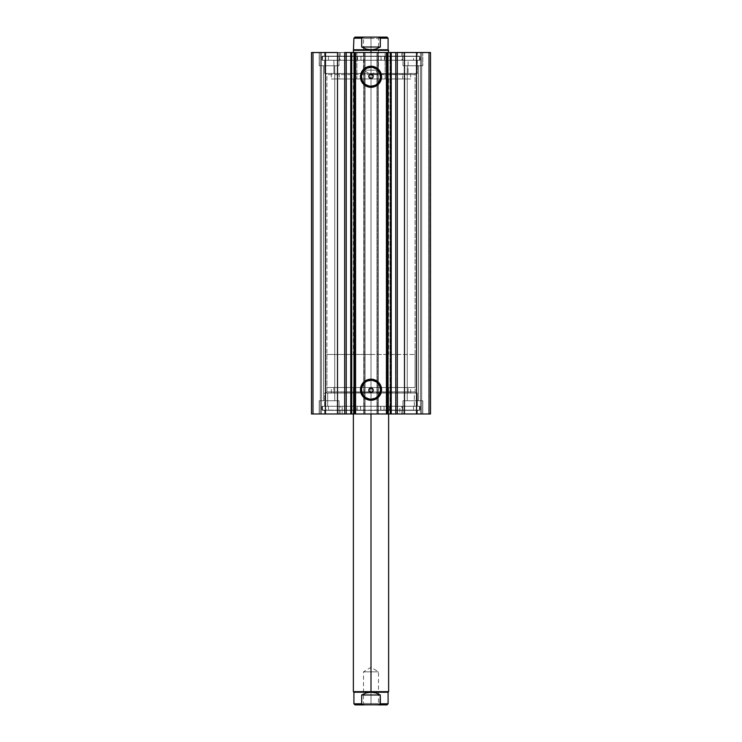 <?xml version="1.0" encoding="UTF-8"?>
<svg xmlns="http://www.w3.org/2000/svg" width="742" height="742" viewBox="0 0 742 742"><rect width="100%" height="100%" fill="white"/><g stroke="black" fill="none" stroke-linecap="round" stroke-linejoin="round"><path stroke-width="0.56" stroke-dasharray="3.71 2.78" d="M350.762 52.524L355.001 52.524L350.762 52.524L350.762 413.98L355.001 413.98L350.762 413.98M346.236 413.98L345.967 52.524L346.31 413.98M350.484 52.524L355.001 52.524L355.001 413.98L355.001 52.524L352.033 52.524L352.033 413.98L355.001 413.98L340.161 413.98L401.858 413.98L399.864 413.98L399.864 406.264L342.136 406.264L342.136 413.98L342.136 406.264L340.161 406.264L401.839 406.264L340.142 406.264L399.864 406.264L399.864 413.98L311.492 413.98L321.407 413.98L311.492 413.98L311.492 52.524L321.407 52.524L311.492 52.524L311.492 413.98L311.492 52.524L311.492 413.98L313.365 413.98L313.365 52.524L312.595 52.524L312.595 413.98L312.595 52.524L313.365 52.524L313.365 413.98L313.365 52.524L313.365 413.98L320.312 413.98L320.312 52.524L313.365 52.524L320.312 52.524L320.312 413.98L313.365 413.98L313.365 52.524L313.365 413.98L313.365 52.524L313.365 413.98L312.595 413.98L312.595 52.524L311.492 52.524L312.595 52.524L312.595 413.98L311.492 413.98L311.492 52.524L325.46 52.524L311.492 52.524L311.492 413.98L363.951 413.98L363.951 52.524L325.46 52.524L325.46 413.98L325.46 52.524L365.045 52.524L363.951 52.524L363.951 413.98L365.045 413.98L365.045 52.524L365.045 413.98L363.728 413.98L363.728 52.524L365.045 52.524L365.045 413.98L365.045 52.524L363.728 52.524L363.728 413.98L363.728 52.524L363.728 413.98L391.516 413.98M395.69 52.524L396.033 413.98L386.999 413.98L386.999 52.524L391.238 52.524L386.999 52.524L386.999 413.98L389.967 413.98L389.967 52.524L386.999 52.524L391.516 52.524M326.925 391.934L415.075 391.934L416.179 393.037L325.821 393.037L326.925 391.934L326.925 74.571L325.821 73.467L416.179 73.467L415.075 74.571L326.925 74.571L415.075 74.571L415.075 391.934L326.925 391.934L370.277 392.258L326.925 391.934L325.821 393.037L416.179 393.037L324.662 393.037L324.662 406.264L417.338 406.264L417.338 393.037L324.662 393.037L417.338 393.037L417.338 406.264L322.51 406.264L322.51 410.345L419.49 410.345L419.49 406.264L322.51 406.264L419.49 406.264L419.49 410.345L322.51 410.345L419.258 410.345L322.51 410.345L322.51 406.264L417.115 406.264L324.662 406.264L324.662 393.037L416.447 393.037L326.035 393.037L416.179 393.037L415.075 391.934L415.075 74.571L371.723 74.246L415.075 74.571L416.179 73.467L325.821 73.467L417.338 73.467L324.662 73.467L324.662 60.241L417.338 60.241L417.338 73.467L417.338 60.241L371 60.241L419.49 60.241L322.51 60.241L322.51 56.16L419.49 56.16L419.49 60.241L419.49 56.16L322.51 56.16L419.49 56.16L322.51 56.16L322.51 60.241L419.49 60.241L324.662 60.241L417.338 60.241L324.662 60.241L324.662 73.467L417.338 73.467L325.553 73.467L415.965 73.467L325.821 73.467L326.925 74.571L326.925 391.934M368.895 390.83L369.674 391.934M371 387.973L372.289 388.391L371 387.973L368.913 389.476M370.277 74.246L371.723 74.246M368.913 77.029L369.219 77.632M369.201 75.063L368.895 75.675M371 380.294A9.442 9.442 0 0 0 361.558 389.736A9.442 9.442 0 0 0 371 399.177A9.442 9.442 0 0 0 380.442 389.736A9.442 9.442 0 0 0 371 380.294L372.846 380.479M371 67.327A9.442 9.442 0 0 0 361.558 76.769A9.442 9.442 0 0 0 371 86.211A9.442 9.442 0 0 0 380.442 76.769A9.442 9.442 0 0 0 371 67.327L372.846 67.513M324.662 413.98L417.338 413.98L417.338 410.345L324.662 410.345L324.662 413.98L417.338 413.98L324.662 413.98L324.662 410.345L417.338 410.345L417.338 413.98L324.662 413.98M324.662 52.524L417.338 52.524L417.338 56.16L324.662 56.16L324.662 52.524L324.662 56.16L417.338 56.16L417.338 52.524L324.662 52.524M422.792 65.75L402.962 65.75L402.962 52.524L422.792 52.524L422.792 65.75L402.962 65.75L402.962 52.524L422.792 52.524L422.792 65.75L402.962 65.75L422.792 65.75L422.792 52.524L402.962 52.524L422.606 52.524L402.962 52.524L402.962 65.75L422.792 65.75L407.256 65.75L418.497 65.75L418.497 400.754L407.256 400.754L407.256 65.75L418.497 65.75L418.497 400.754L407.256 400.754L407.256 65.75L407.256 400.754L418.497 400.754L418.497 65.75L407.256 65.75L407.256 400.754L418.497 400.754L418.497 65.75L402.962 65.75L422.792 65.75L422.792 52.524L402.962 52.524L402.962 65.75L422.792 65.75M339.038 65.75L319.208 65.75L319.208 52.524L339.038 52.524L339.038 65.75L319.208 65.75L319.208 52.524L339.038 52.524L339.038 65.75L319.208 65.75L339.038 65.75L339.038 52.524L319.208 52.524L338.853 52.524L319.208 52.524L319.208 65.75L339.038 65.75L323.503 65.75L334.744 65.75L334.744 400.754L323.503 400.754L323.503 65.75L334.744 65.75L334.744 400.754L323.503 400.754L323.503 65.75L323.503 400.754L334.744 400.754L334.744 65.75L323.503 65.75L323.503 400.754L334.744 400.754L334.744 65.75L319.208 65.75L339.038 65.75L339.038 52.524L319.208 52.524L319.208 65.75L339.038 65.75M402.962 400.754L422.792 400.754L422.792 413.98L402.962 413.98L402.962 400.754L422.792 400.754L422.792 413.98L402.962 413.98L402.962 400.754L402.962 413.98L422.792 413.98L402.962 413.98L422.792 413.98L402.962 413.98L422.792 413.98L422.792 400.754L402.962 400.754L402.962 413.98L422.792 413.98L422.792 400.754L402.962 400.754M319.208 400.754L339.038 400.754L339.038 413.98L319.208 413.98L319.208 400.754L339.038 400.754L339.038 413.98L319.208 413.98L319.208 400.754L319.208 413.98L339.038 413.98L319.208 413.98L339.038 413.98L319.208 413.98L339.038 413.98L339.038 400.754L319.208 400.754L319.208 413.98L339.038 413.98L339.038 400.754L319.208 400.754M391.238 413.98L364.832 413.98L377.168 413.98L377.168 52.524L363.728 52.524L364.832 52.524L364.832 413.98L364.832 52.524L377.168 52.524L377.168 413.98L378.272 413.98L350.484 413.98M395.69 413.98L395.764 52.524M430.508 413.98L376.955 413.98L378.272 413.98L378.272 52.524L377.168 52.524L378.272 52.524L378.272 413.98L376.955 413.98L376.955 52.524L378.272 52.524L378.272 413.98L378.272 52.524L376.955 52.524L376.955 413.98L376.955 52.524L378.049 52.524L376.955 52.524L376.955 413.98L416.54 413.98L416.54 52.524L378.049 52.524L378.049 413.98L378.049 52.524L430.508 52.524L416.54 52.524L416.54 413.98L430.508 413.98L430.508 52.524L430.508 413.98L428.635 413.98L428.635 52.524L429.405 52.524L429.405 413.98L429.405 52.524L428.635 52.524L428.635 413.98L428.635 52.524L428.635 413.98L421.688 413.98L421.688 52.524L428.635 52.524L421.688 52.524L421.688 413.98L428.635 413.98L428.635 52.524L428.635 413.98L428.635 52.524L428.635 413.98L429.405 413.98L429.405 52.524L430.508 52.524L430.508 413.98L430.508 52.524L430.508 413.98L429.405 413.98L429.405 52.524L430.508 52.524L430.508 413.98M372.326 391.934L415.075 391.934L371.723 392.258L372.799 391.442M373.207 390.153L372.772 388.873M371 78.531L370.536 78.485M334.744 400.754L323.503 400.754L334.744 400.754M418.497 400.754L407.256 400.754L418.497 400.754M334.744 65.75L323.503 65.75L334.744 65.75M418.497 65.75L407.256 65.75L418.497 65.75M387.528 413.98L387.528 52.524L387.528 413.98L353.368 413.98L354.509 413.98L354.509 387.528L353.368 387.528L387.491 387.528L387.491 413.98L353.377 413.98L387.491 413.98L387.491 387.528L388.632 387.528L354.509 387.528L354.509 413.98L387.491 413.98M354.472 52.524L354.472 413.98L354.472 52.524M321.407 413.98L321.407 52.524L321.407 413.98L321.407 52.524L320.312 52.524L320.312 413.98L321.407 413.98L320.312 413.98L320.312 52.524L321.407 52.524L321.407 413.98M420.593 413.98L420.593 52.524L420.593 413.98L420.593 52.524L421.688 52.524L421.688 413.98L420.593 413.98L421.688 413.98L421.688 52.524L420.593 52.524L420.593 413.98M324.662 56.16L417.338 56.16L324.662 56.16M322.51 60.241L366.251 60.241L322.51 60.241M324.662 73.467L325.553 73.467L324.662 73.467M417.338 410.345L324.662 410.345L417.338 410.345M419.49 406.264L375.749 406.264L419.49 406.264M417.338 393.037L416.447 393.037L417.338 393.037M374.608 85.488L376.24 84.616M377.678 83.447L378.847 82.019M380.256 78.615L380.442 76.769M379.718 73.161L378.847 71.529M377.678 70.1L376.24 68.923M367.392 68.051L365.76 68.923M364.322 70.1L363.153 71.529M361.744 74.933L361.558 76.769M362.281 80.386L363.153 82.019M364.322 83.447L365.76 84.616M369.154 86.026L371 86.211M374.608 398.454L376.24 397.582M377.678 396.404L378.847 394.976M380.256 391.572L380.442 389.736M379.718 386.118L378.847 384.486M377.678 383.058L376.24 381.889M367.392 381.017L365.76 381.889M364.322 383.058L363.153 384.486M361.744 387.89L361.558 389.736M362.281 393.343L363.153 394.976M364.322 396.404L365.76 397.582M369.154 398.992L371 399.177M373.105 75.675L372.326 74.571M372.289 78.123L373.087 77.029M371.723 392.258L370.277 392.258M389.967 52.524L389.967 413.98L391.155 413.98L391.155 52.524L389.967 52.524M352.033 413.98L350.845 413.98L350.845 52.524L352.033 52.524L352.033 413.98M391.155 413.98L391.155 52.524M408.109 393.037L408.109 387.528L410.669 387.528L333.891 387.528L333.891 393.037L410.669 393.037L331.331 393.037L333.891 393.037L333.891 387.528L331.349 387.528L410.651 387.528L331.331 387.528L408.109 387.528L408.109 393.037M414.296 406.264L414.296 393.037L417.282 393.037L327.704 393.037L327.704 406.264L417.282 406.264L324.718 406.264L327.704 406.264L327.704 393.037L324.736 393.037L417.264 393.037L324.718 393.037L414.296 393.037L414.296 406.264L324.736 406.264L414.296 406.264M387.491 387.528L353.377 387.528L387.491 387.528M339.224 73.467L339.224 78.977L331.331 78.977L402.776 78.977L402.776 73.467L331.331 73.467L408.072 73.467L408.072 60.241L324.718 60.241L333.928 60.241L333.928 73.467L324.718 73.467L417.236 73.467L324.764 73.467L410.669 73.467L402.776 73.467L402.776 78.977L331.368 78.977L410.669 78.977L339.224 78.977L339.224 73.467M385.126 78.977L356.874 78.977L356.874 52.524L388.632 52.524L385.126 52.524L385.126 78.977L385.126 52.524L388.604 52.524L378.596 52.524L401.821 52.524L340.142 52.524L346.282 52.524L346.282 60.241L340.142 60.241L395.718 60.241L395.718 52.524L395.718 60.241L401.821 60.241L324.764 60.241L417.282 60.241L408.072 60.241L408.072 73.467L417.282 73.467L333.928 73.467L333.928 60.241L417.236 60.241L340.179 60.241L401.858 60.241L346.282 60.241L346.282 52.524L401.858 52.524L340.179 52.524L385.126 52.524L353.368 52.524L356.874 52.524L356.874 78.977L353.368 78.977L385.126 78.977M371 703.574L378.494 703.574L371 703.574L371 704.9L371 671.844L378.494 671.844L371 671.844L371 703.574L378.494 703.574L371 703.574L371 671.844C380.665 671.844 380.665 671.844 371 671.844C380.665 671.844 380.665 671.844 371 671.844L371 667.336L371 671.844C361.335 671.844 361.335 671.844 371 671.844C361.335 671.844 361.335 671.844 371 671.844L371 703.574L363.506 703.574L371 703.574L371 704.9L379.811 704.9L362.189 704.9L371 704.9L371 703.574L363.506 703.574L371 703.574M371 691.674L371 692.23L353.915 692.23L371 692.23L371 691.674L353.368 691.674L371 691.674L371 387.528L371 691.674L388.632 691.674L371 691.674M371 413.98L371 387.528L353.368 387.528L371 387.528L371 354.472L371 387.528L415.075 387.528L326.925 387.528L415.075 387.528L353.368 387.528L371 387.528L371 354.472L415.075 354.472L371 354.472L371 49.77L388.085 49.77L371 49.77L371 50.326L388.632 50.326L371 50.326L371 354.472L388.632 354.472L371 354.472L371 52.524L371 354.472L326.925 354.472L371 354.472L371 387.528L326.925 387.528L371 387.528L371 413.98M371 38.426L363.506 38.426L371 38.426L371 37.1L371 70.156L363.506 70.156L371 70.156L371 38.426L363.506 38.426L371 38.426L371 70.156C361.335 70.156 361.335 70.156 371 70.156C361.335 70.156 361.335 70.156 371 70.156L371 74.664L371 70.156C380.665 70.156 380.665 70.156 371 70.156C380.665 70.156 380.665 70.156 371 70.156L371 38.426L378.494 38.426L371 38.426L371 37.1L362.189 37.1L379.811 37.1L362.189 37.1L371 37.1L371 38.426L378.494 38.426L371 38.426M353.368 50.326L371 50.326L353.368 50.326M371 354.472L326.925 354.472L371 354.472M353.915 49.77L371 49.77L353.915 49.77M366.149 49.074L371 49.77L375.851 49.074L380.303 47.015L380.303 38.204L388.085 38.204L380.303 38.204L380.303 47.015L361.697 47.015L366.149 49.074L361.697 47.015L361.697 38.204L361.697 47.015L380.303 47.015L373.449 49.593L366.149 49.074M361.697 38.204L353.915 38.204L361.697 38.204L363.923 37.1L378.077 37.1L380.303 38.204M363.923 37.1L386.981 37.1L378.077 37.1L380.21 37.879M363.246 37.146L361.79 37.879M362.597 37.295L362.003 37.619M371 70.156L378.494 70.156L371 70.156M371 37.1L379.811 37.1L371 37.1M371 387.528L388.632 387.528L371 387.528M388.085 692.23L371 692.23L366.149 692.926L361.697 694.985L361.697 703.796L353.915 703.796L361.697 703.796L361.697 694.985L380.303 694.985L375.851 692.926L371 692.23L388.085 692.23M380.303 703.796L388.085 703.796L380.303 703.796L380.303 694.985L380.303 703.796L379.394 704.705L363.923 704.9L361.697 703.796M363.923 704.9L378.077 704.9L380.21 704.121M361.697 694.985L366.149 692.926L371 692.23L375.851 692.926L380.303 694.985L361.725 694.966M386.981 704.9L378.077 704.9L386.981 704.9M361.79 704.121L363.246 704.854M371 671.844L363.506 671.844L371 671.844M371 704.9L362.189 704.9L371 704.9M360.974 60.241L360.974 56.383L360.983 60.241L420.037 60.241L420.037 56.383L321.963 56.383L321.963 60.241L321.963 56.383L357.431 56.383L357.431 60.241L357.431 56.383L360.983 56.383L360.974 60.241L328.465 60.241L328.465 56.383L339.382 56.383L339.382 60.241L413.535 60.241L413.535 56.383L328.465 56.383L328.465 60.241L413.535 60.241L402.618 60.241L402.618 56.383L413.535 56.383L413.535 60.241L381.017 60.241L381.026 56.383L420.037 56.383L420.037 60.241L384.569 60.241L384.569 56.383L384.569 60.241L381.026 60.241L420.037 60.241L321.963 60.241L360.974 60.241L360.983 56.383L328.641 56.383L420.037 56.383L321.963 56.383L360.974 56.383L360.825 60.241L351.819 60.241L351.819 56.383L360.825 56.383L360.983 60.241M352.023 56.383L357.533 56.383L357.533 60.241L352.023 60.241L352.023 56.383L352.023 60.241L357.533 60.241L352.023 60.241L357.533 60.241L357.533 56.383L352.023 56.383M384.467 56.383L389.977 56.383L389.977 60.241L384.467 60.241L384.467 56.383L384.467 60.241L389.977 60.241L384.467 60.241L389.977 60.241L389.977 56.383L384.467 56.383M390.181 60.241L381.175 60.241L381.175 56.383L390.181 56.383L390.181 60.241L390.468 56.383L390.181 60.241M381.026 56.383L381.017 60.241M402.618 60.241L390.468 60.241L390.468 56.383L402.618 56.383L402.618 60.241M339.382 56.383L339.382 60.241L339.382 56.383L351.532 56.383L351.532 60.241L339.382 60.241L339.382 56.383M351.532 56.383L351.819 60.241L351.532 56.383M380.665 406.264L380.665 410.122L380.655 406.264L389.578 406.264L389.578 410.122L384.068 410.122L384.068 406.264L420.037 406.264L321.963 406.264L321.963 410.122L420.037 410.122L420.037 406.264L420.037 410.122L384.068 410.122L384.068 406.264L384.068 410.122L380.655 410.122L380.665 406.264L413.507 406.264L413.507 410.122L402.294 410.122L402.294 406.264L328.437 406.264L328.437 410.122L413.517 410.122L413.507 406.264L328.437 406.264L339.057 406.264L339.057 410.122L328.437 410.122L328.437 406.264L360.593 406.264L360.612 410.122L321.963 410.122L321.963 406.264L356.948 406.264L356.948 410.122L356.948 406.264L360.621 406.264L321.963 406.264L420.037 406.264L380.665 406.264L380.655 410.122L411.791 410.122L321.963 410.122L420.037 410.122L380.665 410.122L380.813 406.264L389.856 406.264L389.856 410.122L380.813 410.122L380.813 406.264L380.655 410.122M357.143 410.122L351.634 410.122L351.634 406.264L357.143 406.264L357.143 410.122L357.143 406.264L351.634 406.264L357.143 406.264L351.634 406.264L351.634 410.122L357.143 410.122L357.143 406.264M413.517 410.122L411.81 410.122L413.507 410.122L413.517 406.264M384.068 410.122L389.578 410.122L384.068 410.122L389.578 410.122L389.578 406.264L384.068 406.264L389.578 406.264L384.068 406.264L384.068 410.122L384.068 406.264M389.578 410.122L389.578 406.264M351.504 406.264L360.464 406.264L360.464 410.122L351.504 410.122L351.504 406.264L351.216 410.122L351.504 406.264M360.612 410.122L360.621 406.264M339.066 406.264L351.216 406.264L351.216 410.122L339.066 410.122L339.066 406.264L339.057 410.122L339.066 406.264M402.294 410.122L402.294 406.264L402.294 410.122L390.144 410.122L390.144 406.264L402.294 406.264L402.294 410.122M390.144 410.122L389.856 406.264L390.144 410.122M410.669 393.037L410.669 387.528M353.368 387.528L353.368 413.98L353.368 387.528M401.858 413.98L401.858 406.264M417.282 406.264L417.282 393.037M324.718 406.264L324.718 393.037M340.142 413.98L340.142 406.264M388.632 387.528L388.632 413.98L388.632 387.528M331.331 393.037L331.331 387.528M331.331 73.467L331.331 78.977M388.632 78.977L388.632 354.472M340.142 52.524L340.142 60.241M324.718 60.241L324.718 73.467M417.282 60.241L417.282 73.467M401.858 52.524L401.858 60.241M353.368 78.977L353.368 354.472M410.669 73.467L410.669 78.977M362.189 704.9L363.506 703.574L363.506 671.844L371 667.336L378.494 671.844L378.494 703.574L379.811 704.9M379.811 37.1L378.494 38.426L378.494 70.156L371 74.664L363.506 70.156L363.506 38.426L362.189 37.1M415.075 354.472L415.075 387.528M326.925 354.472L326.925 387.528M351.634 410.122L351.634 406.264M420.037 406.264L420.037 410.122M321.963 406.264L321.963 410.122M328.437 410.122L328.437 406.264"/><path stroke-width="1.11" d="M350.762 413.98L353.962 413.98L353.962 52.524L351.272 52.524L351.272 413.98L346.236 413.98L346.236 52.524L350.762 52.524L350.762 413.98L350.762 52.524L430.508 52.524L416.54 52.524L416.54 413.98L430.508 413.98L430.508 52.524L430.508 413.98L404.483 413.98L416.54 413.98L416.54 52.524L397.313 52.524L397.313 413.98L404.483 413.98L404.483 52.524L404.483 413.98L395.764 413.98L397.313 413.98L397.313 52.524L395.764 52.524L395.764 413.98L395.764 52.524M371 67.327L371 66.233A10.546 10.546 0 0 1 381.546 76.769A10.546 10.546 0 0 1 371 87.315L366.965 86.508L363.543 84.226L361.261 80.804L360.454 76.769L362.235 70.917L366.965 67.03L373.059 66.437L378.457 69.321L381.342 74.71L380.739 80.804L376.853 85.534L373.059 87.111L371 87.315L371 86.211A9.442 9.442 0 0 0 380.442 76.769A9.442 9.442 0 0 0 371 67.327A9.442 9.442 0 0 0 361.558 76.769A9.442 9.442 0 0 0 371 86.211L371 87.315A10.546 10.546 0 0 1 360.454 76.769A10.546 10.546 0 0 1 371 66.233L371 67.327A9.442 9.442 0 0 1 380.442 76.769A9.442 9.442 0 0 1 371 86.211A9.442 9.442 0 0 1 361.558 76.769A9.442 9.442 0 0 1 371 67.327L367.392 68.051M371 380.294L371 379.19A10.546 10.546 0 0 1 381.546 389.736A10.546 10.546 0 0 1 371 400.272L366.965 399.474L363.543 397.183L361.261 393.77L360.454 389.736L362.235 383.874L366.965 379.997L373.059 379.394L378.457 382.278L381.342 387.676L380.739 393.77L376.853 398.5L373.059 400.077L371 400.272L371 399.177A9.442 9.442 0 0 0 380.442 389.736A9.442 9.442 0 0 0 371 380.294A9.442 9.442 0 0 0 361.558 389.736A9.442 9.442 0 0 0 371 399.177L371 400.272A10.546 10.546 0 0 1 360.454 389.736A10.546 10.546 0 0 1 371 379.19L371 380.294A9.442 9.442 0 0 1 380.442 389.736A9.442 9.442 0 0 1 371 399.177A9.442 9.442 0 0 1 361.558 389.736A9.442 9.442 0 0 1 371 380.294L367.392 381.017M368.895 390.83L371 392.379A2.207 2.207 0 0 1 368.793 390.171A2.207 2.207 0 0 1 371 387.973L368.913 389.476L368.895 390.83L370.277 392.258L368.922 390.923L369.266 388.808L371.677 388.075L373.207 390.153L372.326 391.934M369.711 388.391L368.913 389.476M370.277 74.246L368.895 75.675L368.913 77.029L371 78.531A2.207 2.207 0 0 1 368.793 76.333A2.207 2.207 0 0 1 371 74.126L369.674 74.571L371.844 74.293L373.207 76.333L372.836 77.558L371.427 78.494L369.776 78.16L368.839 76.76L369.266 74.97L370.277 74.246M368.913 77.029L369.219 77.632M369.201 75.063L368.895 75.675M350.762 52.524L351.272 52.524L351.272 413.98L391.155 413.98M391.516 413.98L395.95 413.98M346.236 413.98L344.687 413.98L344.687 52.524L344.687 413.98L337.517 413.98L337.517 52.524L325.46 52.524L325.46 413.98L325.46 52.524L337.517 52.524L337.517 413.98L311.492 413.98L311.492 52.524L325.46 52.524L311.492 52.524L311.492 413.98L346.236 413.98L346.236 52.524L344.687 52.524L346.236 52.524M346.05 413.98L351.365 413.98M390.635 52.524L395.95 52.524M346.05 52.524L351.365 52.524M373.105 390.83L373.087 389.476L372.799 391.442M372.772 388.873L373.087 389.476M371.677 388.075L372.836 388.947L373.161 390.607L372.224 392.008L371 392.379L369.442 391.73L368.793 390.171L369.164 388.947L370.573 388.01M370.536 78.485L369.293 77.724L368.839 75.897L369.776 74.497L371 74.126A2.207 2.207 0 0 1 373.207 76.333A2.207 2.207 0 0 1 371 78.531L372.772 77.641L373.105 75.675L371 74.126L373.105 75.675M372.549 74.766L373.152 76.816L372.373 78.049L371 78.531M387.528 52.524L387.528 413.98L386.424 413.98L386.424 52.524L355.576 52.524L355.576 413.98L386.424 413.98L386.424 52.524L387.528 52.524L387.528 413.98L388.038 413.98L388.038 52.524L390.728 52.524L390.728 413.98L388.038 413.98L388.038 52.524L387.528 52.524M354.472 413.98L354.472 52.524L355.576 52.524L355.576 413.98L354.472 413.98L354.472 52.524L353.962 52.524L353.962 413.98L354.472 413.98M371 86.211L374.608 85.488M376.24 84.616L377.678 83.447M378.847 82.019L380.256 78.615M380.442 76.769L379.718 73.161M378.847 71.529L377.678 70.1M376.24 68.923L372.846 67.513M365.76 68.923L364.322 70.1M363.153 71.529L361.744 74.933M361.558 76.769L362.281 80.386M363.153 82.019L364.322 83.447M365.76 84.616L369.154 86.026M371 399.177L374.608 398.454M376.24 397.582L377.678 396.404M378.847 394.976L380.256 391.572M380.442 389.736L379.718 386.118M378.847 384.486L377.678 383.058M376.24 381.889L372.846 380.479M365.76 381.889L364.322 383.058M363.153 384.486L361.744 387.89M361.558 389.736L362.281 393.343M363.153 394.976L364.322 396.404M365.76 397.582L369.154 398.992M372.289 78.123L373.087 77.029M372.289 388.391L371 387.973A2.207 2.207 0 0 1 373.207 390.171A2.207 2.207 0 0 1 371 392.379L371.723 392.258L371 392.379M369.674 391.934L370.277 392.258M390.728 52.524L390.728 413.98L391.238 413.98L391.238 52.524L390.728 52.524M371 691.674L353.368 691.674L371 691.674L371 413.98L371 691.674L388.632 691.674L371 691.674L371 692.23L371 691.674M355.019 704.9L363.923 704.9L361.697 703.796L361.697 694.985L366.149 692.926L371 692.23L375.851 692.926L380.303 694.985L380.303 703.796L379.403 704.705L355.019 704.9L353.915 703.796L361.697 703.796L353.915 703.796L353.915 692.23L388.085 692.23L353.915 692.23L353.368 691.674L353.368 413.98M371 50.326L388.632 50.326L371 50.326L371 52.524L371 50.326L353.368 50.326L371 50.326L371 49.77L371 50.326M388.632 52.524L388.085 49.77L353.915 49.77L371 49.77L366.149 49.074L361.697 47.015L361.697 38.204L353.915 38.204L361.697 38.204L363.923 37.1L378.077 37.1L380.21 37.879L380.303 47.015L375.851 49.074L371 49.77L388.085 49.77L388.085 38.204L380.303 38.204L380.303 47.015L361.697 47.015L361.697 38.204L362.597 37.295L361.79 37.879M380.303 47.015L375.851 49.074L371 49.77L366.149 49.074L361.697 47.015L380.303 47.015M362.013 37.619L363.923 37.1L355.019 37.1L378.077 37.1L380.303 38.204L388.085 38.204L386.981 37.1L378.754 37.146M386.981 37.1L378.077 37.1M380.303 703.796L388.085 703.796L380.303 703.796L378.077 704.9L386.981 704.9L362.606 704.705L361.697 703.796L361.697 694.985L380.303 694.985L379.997 704.381M361.697 694.985L366.149 692.926L371 692.23L375.851 692.926L380.303 694.985L361.697 694.985M363.923 704.9L363.246 704.854L363.923 704.9M355.019 37.1L353.915 38.204L353.368 52.524M386.981 704.9L388.085 703.796L388.085 692.23L388.632 691.674L388.632 413.98"/></g></svg>
